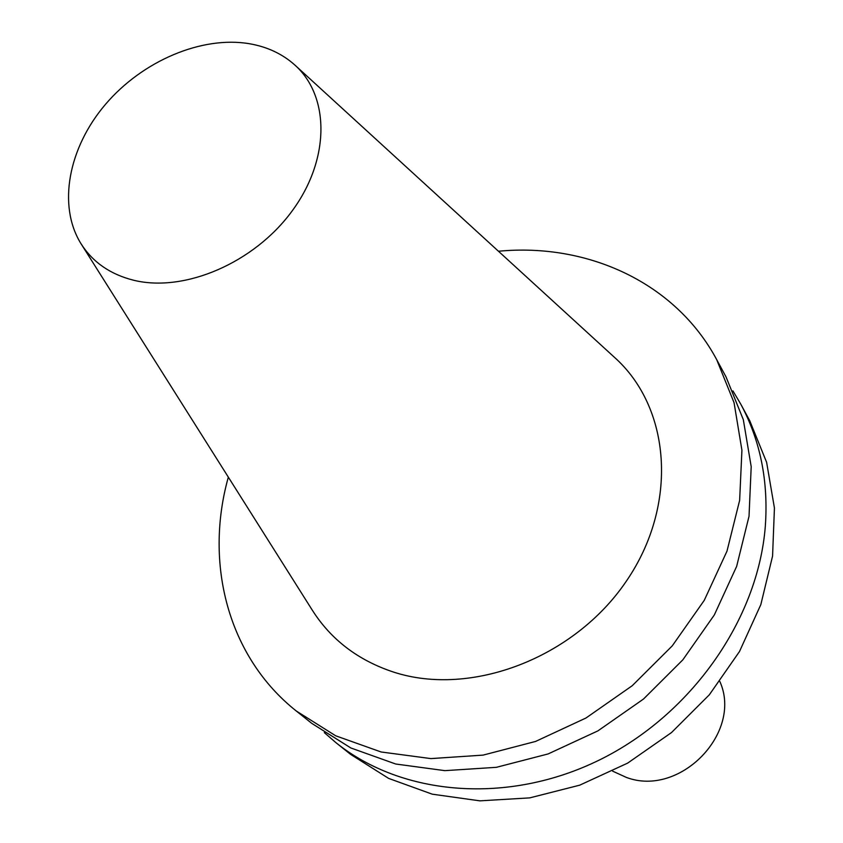 <?xml version="1.0" encoding="UTF-8"?>
<svg xmlns="http://www.w3.org/2000/svg" width="843" height="843" viewBox="0 0 843 843"><rect width="100%" height="100%" fill="white"/><g stroke="black" fill="none" stroke-linecap="round" stroke-linejoin="round"><path stroke-width="1.26" d="M228.337 477.149C204.09 563.577 228.021 656.96 296.346 711.049L335.725 735.813L381.11 751.977L430.878 758.595L483.081 755.117L535.547 741.45L586.011 717.994L632.261 685.686L672.25 645.875L704.253 600.353L726.993 551.132L739.638 500.373L741.924 450.215L734.053 402.68L716.645 359.55C675.485 282.732 587.803 242.658 498.455 251.246M295.535 65.659L614.031 356.947C670.87 407.19 678.836 504.704 626.254 581.291C574.188 658.13 471.005 697.266 393.713 672.134C357.99 660.343 330.73 639.5 311.931 609.594L81.571 244.607M335.978 742.694L350.667 754.422L388.644 778.405L432.248 794.18L479.899 800.85L529.731 797.878L579.689 785.181L627.635 763.126L671.481 732.578L709.3 694.832L739.49 651.534L760.829 604.61L772.567 556.085L774.432 508.013L766.614 462.301L749.722 420.678L740.776 404.155C760.397 440.626 768.563 481.427 765.296 526.559C757.941 619.479 691.365 714.759 599.626 759.891C507.834 805.086 402.122 795.866 335.978 742.694L324.313 732.62M732.925 390.889L740.776 404.155M716.645 359.55L726.065 376.969L743.326 419.677L751.197 466.695L749.027 516.264L736.645 566.391L714.316 614.958L682.83 659.848L643.462 699.068L597.898 730.881L548.14 753.927L496.39 767.32L444.862 770.65L395.694 764.011L350.804 747.952L311.826 723.41L296.346 711.049M612.65 771.155L626.338 777.404C679.827 797.689 742.915 732.693 719.859 681.502M249.602 43.752C201.74 35.596 142.425 60.949 105.449 104.384C68.441 147.767 57.408 205.46 80.875 243.511C92.614 262.131 110.243 274.386 133.763 280.276C184.659 292.721 254.196 262.837 292.036 211.098C330.193 159.485 330.056 96.144 294.576 64.785C282.236 53.847 267.252 46.839 249.602 43.752"/></g></svg>
